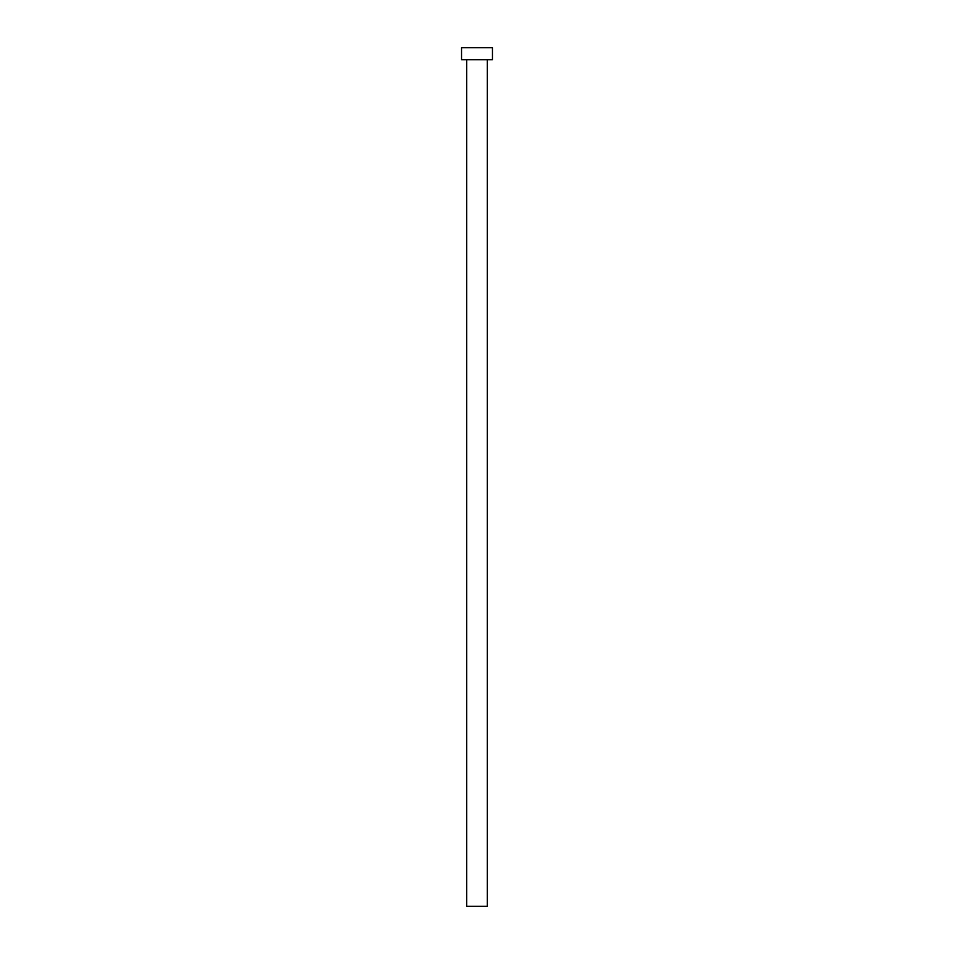 <?xml version="1.0" encoding="UTF-8"?>
<svg xmlns="http://www.w3.org/2000/svg" width="954" height="954" viewBox="0 0 954 954"><rect width="100%" height="100%" fill="white"/><g stroke="black" fill="none" stroke-linecap="round" stroke-linejoin="round"><path stroke-width="0.72" stroke-dasharray="4.77 3.58" d="M487.303 59.72L461.545 59.72L487.303 59.72M461.545 47.7L492.455 47.7L461.545 47.7M487.303 906.3L466.697 906.3L487.303 906.3"/><path stroke-width="1.43" d="M466.697 59.72L466.697 906.3L487.303 906.3L487.303 59.72L487.303 906.3L466.697 906.3L466.697 59.72M461.545 47.7L461.545 59.72L492.455 59.72L492.455 47.7L461.545 47.7L461.545 59.72L492.455 59.72L492.455 47.7L461.545 47.7"/></g></svg>
